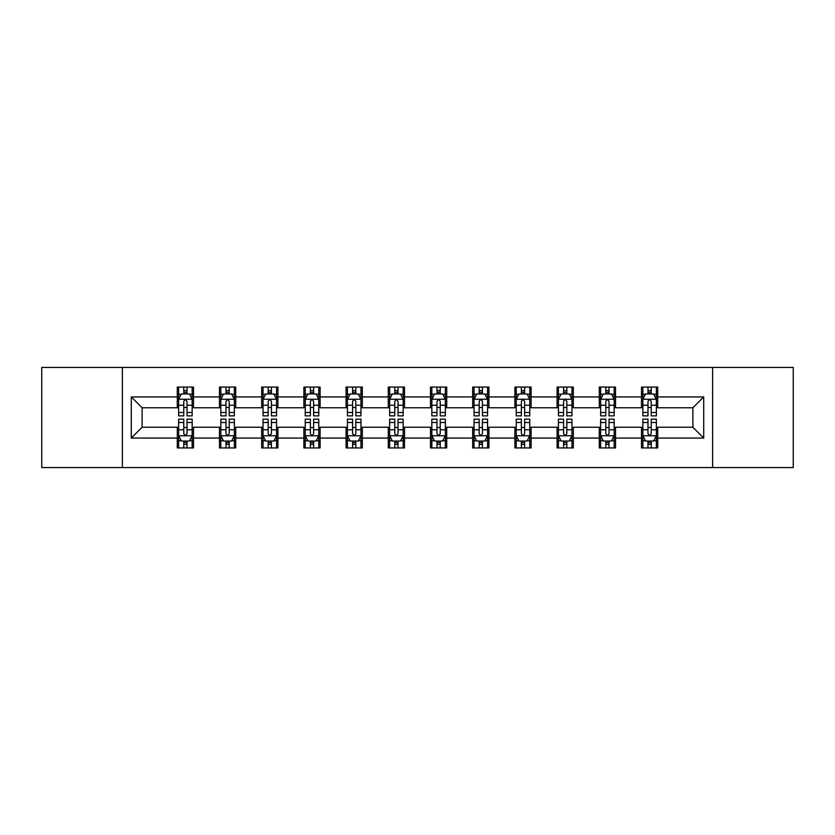 <?xml version="1.0" encoding="UTF-8"?>
<svg xmlns="http://www.w3.org/2000/svg" width="835" height="835" viewBox="0 0 835 835"><rect width="100%" height="100%" fill="white"/><g stroke="black" fill="none" stroke-linecap="round" stroke-linejoin="round"><path stroke-width="1.25" d="M712.631 467.548L793.25 467.548L793.25 367.452L712.631 367.452L712.631 467.548L122.369 467.548L122.369 367.452L41.75 367.452L41.75 467.548L122.369 467.548M712.631 367.452L122.369 367.452M657.719 396.938L657.719 387.064L641.489 387.064L641.489 396.938L615.52 396.938L615.52 387.064L599.29 387.064L599.29 396.938L573.321 396.938L573.321 387.064L557.091 387.064L557.091 396.938L531.123 396.938L531.123 387.064L514.882 387.064L514.882 396.938L488.913 396.938L488.913 387.064L472.683 387.064L472.683 396.938L446.715 396.938L446.715 387.064L430.484 387.064L430.484 396.938L404.516 396.938L404.516 387.064L388.285 387.064L388.285 396.938L362.317 396.938L362.317 387.064L346.087 387.064L346.087 396.938L320.118 396.938L320.118 387.064L303.877 387.064L303.877 396.938L277.909 396.938L277.909 387.064L261.679 387.064L261.679 396.938L235.71 396.938L235.71 387.064L219.48 387.064L219.48 396.938L193.511 396.938L193.511 387.064L177.281 387.064L177.281 396.938L131.293 396.938L131.293 438.062L142.117 427.238L177.281 427.238L177.281 447.936L193.511 447.936L193.511 427.238L219.48 427.238L219.48 447.936L235.71 447.936L235.71 427.238L261.679 427.238L261.679 447.936L277.909 447.936L277.909 427.238L303.877 427.238L303.877 447.936L320.118 447.936L320.118 427.238L346.087 427.238L346.087 447.936L362.317 447.936L362.317 427.238L388.285 427.238L388.285 447.936L404.516 447.936L404.516 427.238L430.484 427.238L430.484 447.936L446.715 447.936L446.715 427.238L472.683 427.238L472.683 447.936L488.913 447.936L488.913 427.238L514.882 427.238L514.882 447.936L531.123 447.936L531.123 427.238L557.091 427.238L557.091 447.936L573.321 447.936L573.321 427.238L599.29 427.238L599.29 447.936L615.52 447.936L615.52 427.238L641.489 427.238L641.489 447.936L657.719 447.936L657.719 427.238L692.883 427.238L692.883 407.762L657.719 407.762L657.719 396.938L703.707 396.938L703.707 438.062L657.719 438.062M641.489 438.062L615.52 438.062M599.29 438.062L573.321 438.062M557.091 438.062L531.123 438.062M514.882 438.062L488.913 438.062M472.683 438.062L446.715 438.062M430.484 438.062L404.516 438.062M388.285 438.062L362.317 438.062M346.087 438.062L320.118 438.062M303.877 438.062L277.909 438.062M261.679 438.062L235.71 438.062M219.48 438.062L193.511 438.062M177.281 438.062L131.293 438.062M641.489 396.938L641.489 407.762L615.52 407.762L615.52 396.938M599.29 396.938L599.29 407.762L573.321 407.762L573.321 396.938M557.091 396.938L557.091 407.762L531.123 407.762L531.123 396.938M514.882 396.938L514.882 407.762L488.913 407.762L488.913 396.938M472.683 396.938L472.683 407.762L446.715 407.762L446.715 396.938M430.484 396.938L430.484 407.762L404.516 407.762L404.516 396.938M388.285 396.938L388.285 407.762L362.317 407.762L362.317 396.938M346.087 396.938L346.087 407.762L320.118 407.762L320.118 396.938M303.877 396.938L303.877 407.762L277.909 407.762L277.909 396.938M261.679 396.938L261.679 407.762L235.71 407.762L235.71 396.938M219.48 396.938L219.48 407.762L193.511 407.762L193.511 396.938M177.281 396.938L177.281 407.762L142.117 407.762L131.293 396.938M142.117 407.762L142.117 427.238M703.707 438.062L692.883 427.238M692.883 407.762L703.707 396.938M177.281 393.828L178.627 393.828M183.773 393.828L187.019 393.828M192.154 393.828L193.511 393.828M177.281 407.49L178.627 407.49M183.773 407.49L187.019 407.49M192.154 407.49L193.511 407.49M177.281 427.51L178.627 427.51M183.773 427.51L187.019 427.51M192.154 427.51L193.511 427.51M177.281 441.172L178.627 441.172M183.773 441.172L187.019 441.172M192.154 441.172L193.511 441.172M219.48 427.51L220.837 427.51M225.972 427.51L229.218 427.51M234.364 427.51L235.71 427.51M219.48 441.172L220.837 441.172M225.972 441.172L229.218 441.172M234.364 441.172L235.71 441.172M219.48 393.828L220.837 393.828M225.972 393.828L229.218 393.828M234.364 393.828L235.71 393.828M219.48 407.49L220.837 407.49M225.972 407.49L229.218 407.49M234.364 407.49L235.71 407.49M261.679 427.51L263.035 427.51M268.171 427.51L271.417 427.51M276.562 427.51L277.909 427.51M261.679 441.172L263.035 441.172M268.171 441.172L271.417 441.172M276.562 441.172L277.909 441.172M261.679 393.828L263.035 393.828M268.171 393.828L271.417 393.828M276.562 393.828L277.909 393.828M261.679 407.49L263.035 407.49M268.171 407.49L271.417 407.49M276.562 407.49L277.909 407.49M303.877 427.51L305.234 427.51M310.38 427.51L313.626 427.51M318.761 427.51L320.118 427.51M303.877 441.172L305.234 441.172M310.38 441.172L313.626 441.172M318.761 441.172L320.118 441.172M303.877 393.828L305.234 393.828M310.38 393.828L313.626 393.828M318.761 393.828L320.118 393.828M303.877 407.49L305.234 407.49M310.38 407.49L313.626 407.49M318.761 407.49L320.118 407.49M346.087 427.51L347.433 427.51M352.579 427.51L355.825 427.51M360.96 427.51L362.317 427.51M346.087 441.172L347.433 441.172M352.579 441.172L355.825 441.172M360.96 441.172L362.317 441.172M346.087 393.828L347.433 393.828M352.579 393.828L355.825 393.828M360.96 393.828L362.317 393.828M346.087 407.49L347.433 407.49M352.579 407.49L355.825 407.49M360.96 407.49L362.317 407.49M388.285 427.51L389.632 427.51M394.778 427.51L398.024 427.51M403.159 427.51L404.516 427.51M388.285 441.172L389.632 441.172M394.778 441.172L398.024 441.172M403.159 441.172L404.516 441.172M388.285 393.828L389.632 393.828M394.778 393.828L398.024 393.828M403.159 393.828L404.516 393.828M388.285 407.49L389.632 407.49M394.778 407.49L398.024 407.49M403.159 407.49L404.516 407.49M430.484 427.51L431.841 427.51M436.976 427.51L440.222 427.51M445.368 427.51L446.715 427.51M430.484 441.172L431.841 441.172M436.976 441.172L440.222 441.172M445.368 441.172L446.715 441.172M430.484 393.828L431.841 393.828M436.976 393.828L440.222 393.828M445.368 393.828L446.715 393.828M430.484 407.49L431.841 407.49M436.976 407.49L440.222 407.49M445.368 407.49L446.715 407.49M472.683 427.51L474.04 427.51M479.175 427.51L482.421 427.51M487.567 427.51L488.913 427.51M472.683 441.172L474.04 441.172M479.175 441.172L482.421 441.172M487.567 441.172L488.913 441.172M472.683 393.828L474.04 393.828M479.175 393.828L482.421 393.828M487.567 393.828L488.913 393.828M472.683 407.49L474.04 407.49M479.175 407.49L482.421 407.49M487.567 407.49L488.913 407.49M514.882 427.51L516.239 427.51M521.374 427.51L524.62 427.51M529.766 427.51L531.123 427.51M514.882 441.172L516.239 441.172M521.374 441.172L524.62 441.172M529.766 441.172L531.123 441.172M514.882 393.828L516.239 393.828M521.374 393.828L524.62 393.828M529.766 393.828L531.123 393.828M514.882 407.49L516.239 407.49M521.374 407.49L524.62 407.49M529.766 407.49L531.123 407.49M557.091 427.51L558.438 427.51M563.583 427.51L566.829 427.51M571.965 427.51L573.321 427.51M557.091 441.172L558.438 441.172M563.583 441.172L566.829 441.172M571.965 441.172L573.321 441.172M557.091 393.828L558.438 393.828M563.583 393.828L566.829 393.828M571.965 393.828L573.321 393.828M557.091 407.49L558.438 407.49M563.583 407.49L566.829 407.49M571.965 407.49L573.321 407.49M599.29 427.51L600.636 427.51M605.782 427.51L609.028 427.51M614.163 427.51L615.52 427.51M599.29 441.172L600.636 441.172M605.782 441.172L609.028 441.172M614.163 441.172L615.52 441.172M599.29 393.828L600.636 393.828M605.782 393.828L609.028 393.828M614.163 393.828L615.52 393.828M599.29 407.49L600.636 407.49M605.782 407.49L609.028 407.49M614.163 407.49L615.52 407.49M641.489 427.51L642.846 427.51M647.981 427.51L651.227 427.51M656.373 427.51L657.719 427.51M641.489 441.172L642.846 441.172M647.981 441.172L651.227 441.172M656.373 441.172L657.719 441.172M641.489 393.828L642.846 393.828M647.981 393.828L651.227 393.828M656.373 393.828L657.719 393.828M641.489 407.49L642.846 407.49M647.981 407.49L651.227 407.49M656.373 407.49L657.719 407.49M187.019 390.582L183.773 390.582M192.154 412.49L187.019 412.49L187.019 415.872L192.154 415.872L192.154 399.37L189.451 393.963L181.341 393.963L178.627 399.37L178.627 415.872L183.773 415.872L183.773 412.49L178.627 412.49M178.627 399.37L178.627 387.064M192.154 399.37L192.154 387.064M183.773 393.963L183.773 387.064M187.019 387.064L187.019 393.963M187.019 412.49L187.019 401.405C185.934 399.318 184.859 399.318 183.773 401.405L183.773 412.49M183.773 444.418L187.019 444.418M178.627 422.51L183.773 422.51L183.773 419.128L178.627 419.128L178.627 435.63L181.341 441.037L189.451 441.037L192.154 435.63L192.154 419.128L187.019 419.128L187.019 422.51L192.154 422.51M192.154 435.63L192.154 447.936M178.627 435.63L178.627 447.936M187.019 441.037L187.019 447.936M183.773 447.936L183.773 441.037M183.773 422.51L183.773 433.595C184.848 435.682 185.934 435.682 187.019 433.595L187.019 422.51M229.218 390.582L225.972 390.582M234.364 412.49L229.218 412.49L229.218 415.872L234.364 415.872L234.364 399.37L231.65 393.963L223.54 393.963L220.837 399.37L220.837 415.872L225.972 415.872L225.972 412.49L220.837 412.49M220.837 399.37L220.837 387.064M234.364 399.37L234.364 387.064M225.972 393.963L225.972 387.064M229.218 387.064L229.218 393.963M229.218 412.49L229.218 401.405C228.143 399.318 227.057 399.318 225.972 401.405L225.972 412.49M271.417 390.582L268.171 390.582M276.562 412.49L271.417 412.49L271.417 415.872L276.562 415.872L276.562 399.37L273.859 393.963L265.739 393.963L263.035 399.37L263.035 415.872L268.171 415.872L268.171 412.49L263.035 412.49M263.035 399.37L263.035 387.064M276.562 399.37L276.562 387.064M268.171 393.963L268.171 387.064M271.417 387.064L271.417 393.963M271.417 412.49L271.417 401.405C270.342 399.318 269.256 399.318 268.171 401.405L268.171 412.49M225.972 444.418L229.218 444.418M220.837 422.51L225.972 422.51L225.972 419.128L220.837 419.128L220.837 435.63L223.54 441.037L231.65 441.037L234.364 435.63L234.364 419.128L229.218 419.128L229.218 422.51L234.364 422.51M234.364 435.63L234.364 447.936M220.837 435.63L220.837 447.936M229.218 441.037L229.218 447.936M225.972 447.936L225.972 441.037M225.972 422.51L225.972 433.595C227.057 435.682 228.132 435.682 229.218 433.595L229.218 422.51M268.171 444.418L271.417 444.418M263.035 422.51L268.171 422.51L268.171 419.128L263.035 419.128L263.035 435.63L265.739 441.037L273.859 441.037L276.562 435.63L276.562 419.128L271.417 419.128L271.417 422.51L276.562 422.51M276.562 435.63L276.562 447.936M263.035 435.63L263.035 447.936M271.417 441.037L271.417 447.936M268.171 447.936L268.171 441.037M268.171 422.51L268.171 433.595C269.256 435.682 270.342 435.682 271.417 433.595L271.417 422.51M313.626 390.582L310.38 390.582M318.761 412.49L313.626 412.49L313.626 415.872L318.761 415.872L318.761 399.37L316.058 393.963L307.938 393.963L305.234 399.37L305.234 415.872L310.38 415.872L310.38 412.49L305.234 412.49M305.234 399.37L305.234 387.064M318.761 399.37L318.761 387.064M310.38 393.963L310.38 387.064M313.626 387.064L313.626 393.963M313.626 412.49L313.626 401.405C312.541 399.318 311.455 399.318 310.38 401.405L310.38 412.49M355.825 390.582L352.579 390.582M360.96 412.49L355.825 412.49L355.825 415.872L360.96 415.872L360.96 399.37L358.257 393.963L350.136 393.963L347.433 399.37L347.433 415.872L352.579 415.872L352.579 412.49L347.433 412.49M347.433 399.37L347.433 387.064M360.96 399.37L360.96 387.064M352.579 393.963L352.579 387.064M355.825 387.064L355.825 393.963M355.825 412.49L355.825 401.405C354.739 399.318 353.664 399.318 352.579 401.405L352.579 412.49M398.024 390.582L394.778 390.582M403.159 412.49L398.024 412.49L398.024 415.872L403.159 415.872L403.159 399.37L400.456 393.963L392.346 393.963L389.632 399.37L389.632 415.872L394.778 415.872L394.778 412.49L389.632 412.49M389.632 399.37L389.632 387.064M403.159 399.37L403.159 387.064M394.778 393.963L394.778 387.064M398.024 387.064L398.024 393.963M398.024 412.49L398.024 401.405C396.938 399.318 395.863 399.318 394.778 401.405L394.778 412.49M310.38 444.418L313.626 444.418M305.234 422.51L310.38 422.51L310.38 419.128L305.234 419.128L305.234 435.63L307.938 441.037L316.058 441.037L318.761 435.63L318.761 419.128L313.626 419.128L313.626 422.51L318.761 422.51M318.761 435.63L318.761 447.936M305.234 435.63L305.234 447.936M313.626 441.037L313.626 447.936M310.38 447.936L310.38 441.037M310.38 422.51L310.38 433.595C311.455 435.682 312.541 435.682 313.626 433.595L313.626 422.51M352.579 444.418L355.825 444.418M347.433 422.51L352.579 422.51L352.579 419.128L347.433 419.128L347.433 435.63L350.136 441.037L358.257 441.037L360.96 435.63L360.96 419.128L355.825 419.128L355.825 422.51L360.96 422.51M360.96 435.63L360.96 447.936M347.433 435.63L347.433 447.936M355.825 441.037L355.825 447.936M352.579 447.936L352.579 441.037M352.579 422.51L352.579 433.595C353.654 435.682 354.739 435.682 355.825 433.595L355.825 422.51M394.778 444.418L398.024 444.418M389.632 422.51L394.778 422.51L394.778 419.128L389.632 419.128L389.632 435.63L392.346 441.037L400.456 441.037L403.159 435.63L403.159 419.128L398.024 419.128L398.024 422.51L403.159 422.51M403.159 435.63L403.159 447.936M389.632 435.63L389.632 447.936M398.024 441.037L398.024 447.936M394.778 447.936L394.778 441.037M394.778 422.51L394.778 433.595C395.853 435.682 396.938 435.682 398.024 433.595L398.024 422.51M440.222 390.582L436.976 390.582M445.368 412.49L440.222 412.49L440.222 415.872L445.368 415.872L445.368 399.37L442.654 393.963L434.544 393.963L431.841 399.37L431.841 415.872L436.976 415.872L436.976 412.49L431.841 412.49M431.841 399.37L431.841 387.064M445.368 399.37L445.368 387.064M436.976 393.963L436.976 387.064M440.222 387.064L440.222 393.963M440.222 412.49L440.222 401.405C439.147 399.318 438.062 399.318 436.976 401.405L436.976 412.49M436.976 444.418L440.222 444.418M431.841 422.51L436.976 422.51L436.976 419.128L431.841 419.128L431.841 435.63L434.544 441.037L442.654 441.037L445.368 435.63L445.368 419.128L440.222 419.128L440.222 422.51L445.368 422.51M445.368 435.63L445.368 447.936M431.841 435.63L431.841 447.936M440.222 441.037L440.222 447.936M436.976 447.936L436.976 441.037M436.976 422.51L436.976 433.595C438.062 435.682 439.137 435.682 440.222 433.595L440.222 422.51M482.421 390.582L479.175 390.582M487.567 412.49L482.421 412.49L482.421 415.872L487.567 415.872L487.567 399.37L484.864 393.963L476.743 393.963L474.04 399.37L474.04 415.872L479.175 415.872L479.175 412.49L474.04 412.49M474.04 399.37L474.04 387.064M487.567 399.37L487.567 387.064M479.175 393.963L479.175 387.064M482.421 387.064L482.421 393.963M482.421 412.49L482.421 401.405C481.346 399.318 480.261 399.318 479.175 401.405L479.175 412.49M479.175 444.418L482.421 444.418M474.04 422.51L479.175 422.51L479.175 419.128L474.04 419.128L474.04 435.63L476.743 441.037L484.864 441.037L487.567 435.63L487.567 419.128L482.421 419.128L482.421 422.51L487.567 422.51M487.567 435.63L487.567 447.936M474.04 435.63L474.04 447.936M482.421 441.037L482.421 447.936M479.175 447.936L479.175 441.037M479.175 422.51L479.175 433.595C480.261 435.682 481.336 435.682 482.421 433.595L482.421 422.51M524.62 390.582L521.374 390.582M529.766 412.49L524.62 412.49L524.62 415.872L529.766 415.872L529.766 399.37L527.062 393.963L518.942 393.963L516.239 399.37L516.239 415.872L521.374 415.872L521.374 412.49L516.239 412.49M516.239 399.37L516.239 387.064M529.766 399.37L529.766 387.064M521.374 393.963L521.374 387.064M524.62 387.064L524.62 393.963M524.62 412.49L524.62 401.405C523.545 399.318 522.459 399.318 521.374 401.405L521.374 412.49M521.374 444.418L524.62 444.418M516.239 422.51L521.374 422.51L521.374 419.128L516.239 419.128L516.239 435.63L518.942 441.037L527.062 441.037L529.766 435.63L529.766 419.128L524.62 419.128L524.62 422.51L529.766 422.51M529.766 435.63L529.766 447.936M516.239 435.63L516.239 447.936M524.62 441.037L524.62 447.936M521.374 447.936L521.374 441.037M521.374 422.51L521.374 433.595C522.459 435.682 523.545 435.682 524.62 433.595L524.62 422.51M566.829 390.582L563.583 390.582M571.965 412.49L566.829 412.49L566.829 415.872L571.965 415.872L571.965 399.37L569.261 393.963L561.141 393.963L558.438 399.37L558.438 415.872L563.583 415.872L563.583 412.49L558.438 412.49M558.438 399.37L558.438 387.064M571.965 399.37L571.965 387.064M563.583 393.963L563.583 387.064M566.829 387.064L566.829 393.963M566.829 412.49L566.829 401.405C565.744 399.318 564.658 399.318 563.583 401.405L563.583 412.49M563.583 444.418L566.829 444.418M558.438 422.51L563.583 422.51L563.583 419.128L558.438 419.128L558.438 435.63L561.141 441.037L569.261 441.037L571.965 435.63L571.965 419.128L566.829 419.128L566.829 422.51L571.965 422.51M571.965 435.63L571.965 447.936M558.438 435.63L558.438 447.936M566.829 441.037L566.829 447.936M563.583 447.936L563.583 441.037M563.583 422.51L563.583 433.595C564.658 435.682 565.744 435.682 566.829 433.595L566.829 422.51M609.028 390.582L605.782 390.582M614.163 412.49L609.028 412.49L609.028 415.872L614.163 415.872L614.163 399.37L611.46 393.963L603.35 393.963L600.636 399.37L600.636 415.872L605.782 415.872L605.782 412.49L600.636 412.49M600.636 399.37L600.636 387.064M614.163 399.37L614.163 387.064M605.782 393.963L605.782 387.064M609.028 387.064L609.028 393.963M609.028 412.49L609.028 401.405C607.943 399.318 606.868 399.318 605.782 401.405L605.782 412.49M605.782 444.418L609.028 444.418M600.636 422.51L605.782 422.51L605.782 419.128L600.636 419.128L600.636 435.63L603.35 441.037L611.46 441.037L614.163 435.63L614.163 419.128L609.028 419.128L609.028 422.51L614.163 422.51M614.163 435.63L614.163 447.936M600.636 435.63L600.636 447.936M609.028 441.037L609.028 447.936M605.782 447.936L605.782 441.037M605.782 422.51L605.782 433.595C606.857 435.682 607.943 435.682 609.028 433.595L609.028 422.51M651.227 390.582L647.981 390.582M656.373 412.49L651.227 412.49L651.227 415.872L656.373 415.872L656.373 399.37L653.659 393.963L645.549 393.963L642.846 399.37L642.846 415.872L647.981 415.872L647.981 412.49L642.846 412.49M642.846 399.37L642.846 387.064M656.373 399.37L656.373 387.064M647.981 393.963L647.981 387.064M651.227 387.064L651.227 393.963M651.227 412.49L651.227 401.405C650.152 399.318 649.066 399.318 647.981 401.405L647.981 412.49M647.981 444.418L651.227 444.418M642.846 422.51L647.981 422.51L647.981 419.128L642.846 419.128L642.846 435.63L645.549 441.037L653.659 441.037L656.373 435.63L656.373 419.128L651.227 419.128L651.227 422.51L656.373 422.51M656.373 435.63L656.373 447.936M642.846 435.63L642.846 447.936M651.227 441.037L651.227 447.936M647.981 447.936L647.981 441.037M647.981 422.51L647.981 433.595C649.066 435.682 650.141 435.682 651.227 433.595L651.227 422.51M192.092 399.245L178.7 399.245M178.627 394.287L181.174 394.287M189.618 394.287L192.154 394.287M183.773 405.236L178.627 405.236M192.154 405.236L187.019 405.236M187.019 392.304L183.773 392.304M178.7 435.755L192.092 435.755M192.154 440.713L189.618 440.713M181.174 440.713L178.627 440.713M187.019 429.764L192.154 429.764M178.627 429.764L183.773 429.764M183.773 442.696L187.019 442.696M234.291 399.245L220.899 399.245M220.837 394.287L223.373 394.287M231.817 394.287L234.364 394.287M225.972 405.236L220.837 405.236M234.364 405.236L229.218 405.236M229.218 392.304L225.972 392.304M276.489 399.245L263.098 399.245M263.035 394.287L265.572 394.287M274.016 394.287L276.562 394.287M268.171 405.236L263.035 405.236M276.562 405.236L271.417 405.236M271.417 392.304L268.171 392.304M220.899 435.755L234.291 435.755M234.364 440.713L231.817 440.713M223.373 440.713L220.837 440.713M229.218 429.764L234.364 429.764M220.837 429.764L225.972 429.764M225.972 442.696L229.218 442.696M263.098 435.755L276.489 435.755M276.562 440.713L274.016 440.713M265.572 440.713L263.035 440.713M271.417 429.764L276.562 429.764M263.035 429.764L268.171 429.764M268.171 442.696L271.417 442.696M318.688 399.245L305.307 399.245M305.234 394.287L307.781 394.287M316.214 394.287L318.761 394.287M310.38 405.236L305.234 405.236M318.761 405.236L313.626 405.236M313.626 392.304L310.38 392.304M360.897 399.245L347.506 399.245M347.433 394.287L349.98 394.287M358.424 394.287L360.96 394.287M352.579 405.236L347.433 405.236M360.96 405.236L355.825 405.236M355.825 392.304L352.579 392.304M403.096 399.245L389.705 399.245M389.632 394.287L392.179 394.287M400.623 394.287L403.159 394.287M394.778 405.236L389.632 405.236M403.159 405.236L398.024 405.236M398.024 392.304L394.778 392.304M305.307 435.755L318.688 435.755M318.761 440.713L316.214 440.713M307.781 440.713L305.234 440.713M313.626 429.764L318.761 429.764M305.234 429.764L310.38 429.764M310.38 442.696L313.626 442.696M347.506 435.755L360.897 435.755M360.96 440.713L358.424 440.713M349.98 440.713L347.433 440.713M355.825 429.764L360.96 429.764M347.433 429.764L352.579 429.764M352.579 442.696L355.825 442.696M389.705 435.755L403.096 435.755M403.159 440.713L400.623 440.713M392.179 440.713L389.632 440.713M398.024 429.764L403.159 429.764M389.632 429.764L394.778 429.764M394.778 442.696L398.024 442.696M445.295 399.245L431.904 399.245M431.841 394.287L434.377 394.287M442.821 394.287L445.368 394.287M436.976 405.236L431.841 405.236M445.368 405.236L440.222 405.236M440.222 392.304L436.976 392.304M431.904 435.755L445.295 435.755M445.368 440.713L442.821 440.713M434.377 440.713L431.841 440.713M440.222 429.764L445.368 429.764M431.841 429.764L436.976 429.764M436.976 442.696L440.222 442.696M487.494 399.245L474.103 399.245M474.04 394.287L476.576 394.287M485.02 394.287L487.567 394.287M479.175 405.236L474.04 405.236M487.567 405.236L482.421 405.236M482.421 392.304L479.175 392.304M474.103 435.755L487.494 435.755M487.567 440.713L485.02 440.713M476.576 440.713L474.04 440.713M482.421 429.764L487.567 429.764M474.04 429.764L479.175 429.764M479.175 442.696L482.421 442.696M529.693 399.245L516.312 399.245M516.239 394.287L518.785 394.287M527.219 394.287L529.766 394.287M521.374 405.236L516.239 405.236M529.766 405.236L524.62 405.236M524.62 392.304L521.374 392.304M516.312 435.755L529.693 435.755M529.766 440.713L527.219 440.713M518.785 440.713L516.239 440.713M524.62 429.764L529.766 429.764M516.239 429.764L521.374 429.764M521.374 442.696L524.62 442.696M571.902 399.245L558.511 399.245M558.438 394.287L560.984 394.287M569.428 394.287L571.965 394.287M563.583 405.236L558.438 405.236M571.965 405.236L566.829 405.236M566.829 392.304L563.583 392.304M558.511 435.755L571.902 435.755M571.965 440.713L569.428 440.713M560.984 440.713L558.438 440.713M566.829 429.764L571.965 429.764M558.438 429.764L563.583 429.764M563.583 442.696L566.829 442.696M614.101 399.245L600.709 399.245M600.636 394.287L603.183 394.287M611.627 394.287L614.163 394.287M605.782 405.236L600.636 405.236M614.163 405.236L609.028 405.236M609.028 392.304L605.782 392.304M600.709 435.755L614.101 435.755M614.163 440.713L611.627 440.713M603.183 440.713L600.636 440.713M609.028 429.764L614.163 429.764M600.636 429.764L605.782 429.764M605.782 442.696L609.028 442.696M656.3 399.245L642.908 399.245M642.846 394.287L645.382 394.287M653.826 394.287L656.373 394.287M647.981 405.236L642.846 405.236M656.373 405.236L651.227 405.236M651.227 392.304L647.981 392.304M642.908 435.755L656.3 435.755M656.373 440.713L653.826 440.713M645.382 440.713L642.846 440.713M651.227 429.764L656.373 429.764M642.846 429.764L647.981 429.764M647.981 442.696L651.227 442.696"/></g></svg>
